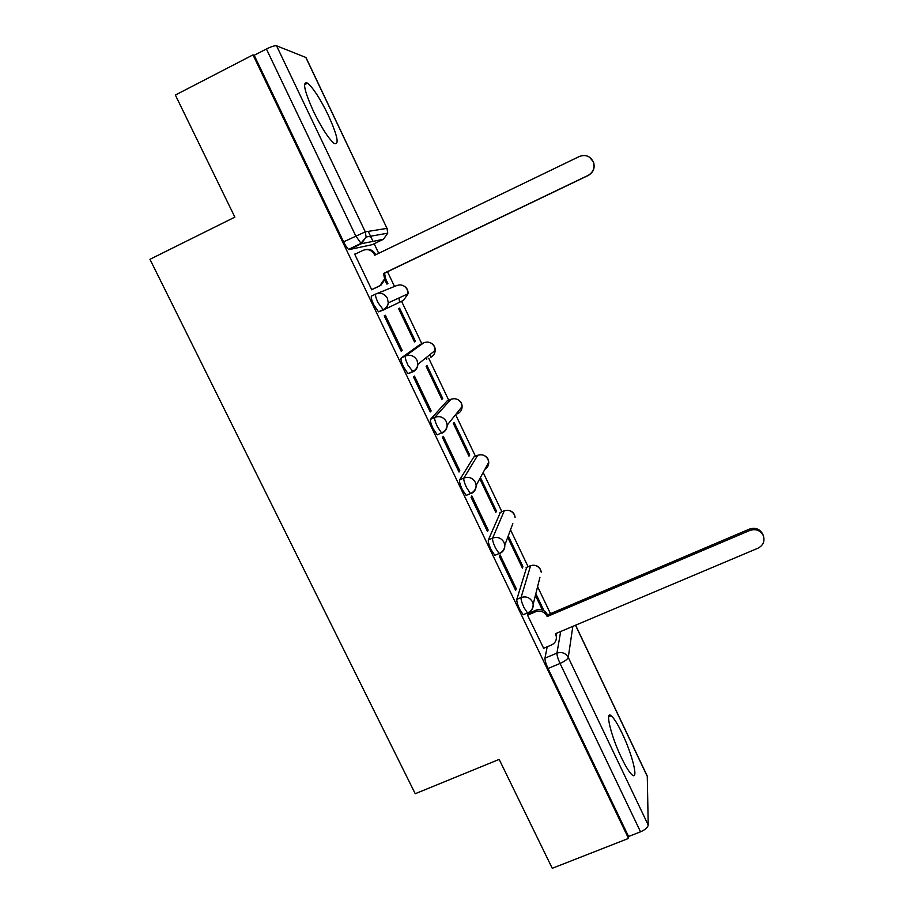<?xml version="1.0" encoding="UTF-8"?>
<svg xmlns="http://www.w3.org/2000/svg" width="914" height="914" viewBox="0 0 914 914"><rect width="100%" height="100%" fill="white"/><g stroke="black" fill="none" stroke-linecap="round" stroke-linejoin="round"><path stroke-width="1.37" d="M526.67 567.331L516.81 599.367C516.593 601.309 517.564 604.668 519.735 609.432L523.208 614.734L524.099 614.357M500.369 512.446L488.35 539.968C488.03 541.705 488.967 544.973 491.149 549.771L494.828 555.381L495.788 554.958M473.806 457.023L459.605 479.953C459.182 481.484 460.062 484.66 462.256 489.481L466.174 495.422L467.26 494.942M446.98 401.075L430.551 419.298C430.014 420.623 430.86 423.708 433.065 428.552L437.235 434.858L438.56 434.253M419.903 344.589L401.189 358.014C400.549 359.111 401.337 362.104 403.554 366.982L407.998 373.666L412.865 371.872M375.791 294.022L371.518 296.067C370.764 296.947 371.495 299.838 373.735 304.75L378.465 311.845L383.434 309.983L378.042 302.705C375.803 297.793 375.06 294.891 375.791 294.022C380.75 292.252 384.623 293.68 387.41 298.295L388.267 302.888C387.89 306.133 386.279 308.498 383.434 309.983L403.542 300.352L408.01 293.805L407.233 289.578C404.673 285.317 401.109 284.014 396.527 285.648L376.751 293.634M328.24 115.095C320.22 98.735 313.342 88.075 307.595 83.14C302.157 81.026 304.156 90.52 313.593 111.622C321.739 128.12 328.583 138.722 334.136 143.395C339.551 145.315 337.586 135.878 328.24 115.095M622.103 733.256C617.613 723.922 613.957 718.084 611.158 715.753C604.782 710.121 610.975 736.124 621.429 757.672C625.919 766.983 629.552 772.764 632.294 775.038C638.817 780.51 632.145 753.924 622.103 733.256M550.468 613.66L537.592 586.651M528.098 566.714L510.515 529.823M501.9 511.76L483.175 472.481M475.451 456.28L455.629 414.682M448.751 400.263L428.723 358.254M421.788 343.698L401.566 301.277M394.505 286.459L387.49 271.732M378.704 253.315L374.146 243.741M373.015 241.376L368.239 231.368M575.591 625.187L647.272 776.112L648.22 825.045C647.798 827.49 645.238 829.741 640.531 831.82L628.558 836.516L548.034 668.477C545.875 663.735 544.847 660.296 544.961 658.16L547.2 646.792M552.25 868.3L628.524 838.412L252.995 54.886L175.362 95.056L234.864 217.132L149.953 259.313L415.23 793.718L499.17 759.397L552.25 868.3M628.558 836.516L628.524 838.412M372.272 244.655L349.239 249.579L361.327 243.718L355.752 235.938L266.408 48.99C271.332 46.568 274.714 45.506 276.554 45.791L305.984 57.525L386.999 228.374L305.767 57.342M266.408 48.99L254.195 55.297L252.995 54.886M355.74 253.875L354.678 254.126L371.769 289.818L372.866 289.167M385.171 280.507L386.862 284.06L387.924 283.648L385.468 278.507M415.447 341.345L399.601 308.132L398.595 308.635L414.51 341.985L415.447 341.345L414.43 341.813M402.217 350.462L385.377 315.296L384.246 315.867L401.155 351.193L402.217 350.462L401.063 350.999M442.707 398.458L427.009 365.577L426.118 366.331L441.885 399.349L442.707 398.458L441.679 398.927M431.157 410.934L414.499 376.122L413.494 376.968L430.231 411.928L431.157 410.934L430.003 411.46M469.693 455.023L454.155 422.462L453.378 423.445L468.985 456.155L469.693 455.023L468.676 455.492M459.799 470.779L443.313 436.332L442.445 437.429L459.011 472.035L459.799 470.779L458.657 471.293M488.145 530.006L471.83 495.914L471.087 497.273L487.482 531.514L488.145 530.006L487.002 530.508M480.376 480.01L495.834 512.4L496.416 511.052L495.399 511.497M516.204 588.627L500.049 554.878L499.444 556.5L515.667 590.387L516.204 588.627L515.062 589.119M507.727 537.318L522.408 568.097L522.888 566.52L521.871 566.966M528.121 613.523L527.515 615.122L543.647 648.289M544.001 610.781L535.844 593.666M522.888 566.52L508.264 535.867M496.416 511.052L481.027 478.799M426.747 359.179L426.758 357.168M399.589 302.226L398.972 297.964M369.816 236.372L370.124 237.023M254.195 55.297L343.595 241.844C345.526 245.752 347.194 248.265 348.622 249.373L349.239 249.579M535.421 595.345L542.413 610.004M371.678 289.635L379.847 285.728L384.623 278.804L383.503 273.503L384.497 273.172L385.617 278.45L380.852 285.351L371.724 289.715M365.303 249.648C369.782 248.699 373.186 250.265 375.528 254.355L375.711 254.755M589.496 157.162L593.46 161.938C595.231 167.81 593.483 172.335 588.228 175.477L384.497 273.172M383.503 273.503L588.033 175.431C593.312 172.266 595.06 167.73 593.277 161.824C590.181 156.066 585.554 154.283 579.396 156.477L374.774 255.212L374.489 254.618C371.724 250.013 367.874 248.597 362.961 250.379L354.781 254.343M543.43 648.38L551.53 644.964C555.049 643.239 556.649 640.463 556.34 636.624L555.369 633.733L757.969 548.206C763.281 545.361 765.052 541.145 763.293 535.57C760.322 530.28 755.844 528.578 749.868 530.44L547.166 616.539L546.903 615.979C544.264 611.637 540.517 610.232 535.661 611.752L536.05 610.152C540.894 608.633 544.618 610.026 547.246 614.357L547.509 614.916L749.423 529.103C755.387 527.241 759.842 528.955 762.802 534.222L763.179 535.238M527.892 613.625L536.05 610.152M556.26 633.356L556.398 638.235M527.549 615.213L535.661 611.752M547.166 616.539L547.509 614.916M528.338 612.54L527.469 612.917L524.008 607.604C521.837 602.829 520.854 599.481 521.06 597.55L530.611 565.652M516.81 599.367L521.06 597.55C525.961 595.997 529.754 597.413 532.416 601.812L533.159 604.371C533.41 608.198 531.788 610.975 528.303 612.688M500.049 553.107L499.101 553.518L495.422 547.909C493.24 543.099 492.303 539.843 492.612 538.106L504.311 510.72M488.35 539.968L492.612 538.106C497.524 536.518 501.329 537.935 504.025 542.379L504.802 545.19C504.962 548.971 503.328 551.713 499.935 553.404M471.521 493.034L470.447 493.526L466.54 487.573C464.346 482.741 463.455 479.564 463.866 478.045L477.748 455.263M459.605 479.953L463.866 478.045C468.791 476.411 472.607 477.828 475.326 482.318L476.148 485.448C476.194 489.15 474.56 491.835 471.258 493.503M457.617 412.145L457.583 413.779C460.53 412.283 462.038 409.872 462.107 406.547L447.175 425.147C447.106 428.746 445.472 431.351 442.296 432.973L441.508 432.905L437.349 426.598C435.144 421.742 434.299 418.658 434.813 417.344L450.933 399.269M430.551 419.298L434.813 417.344C439.748 415.664 443.587 417.092 446.329 421.617L447.175 425.147C446.866 428.78 444.981 431.374 441.508 432.905L437.235 434.858M430.403 354.244L430.7 357.34C433.499 355.9 434.995 353.581 435.201 350.405L417.892 364.286C417.675 367.736 416.053 370.239 413.014 371.804L407.85 364.983C405.633 360.093 404.833 357.111 405.462 356.014L423.845 342.739M401.189 358.014L405.462 356.014C410.409 354.289 414.259 355.717 417.024 360.287L417.892 364.286C417.447 367.736 415.573 370.204 412.271 371.678L407.998 373.666M544.961 658.16L556.934 653.133L560.682 631.483M572.827 626.353L568.268 657.406L648.22 825.045M647.386 776.603L575.489 625.233M372.158 244.712L383.32 239.308L361.327 243.718L366.103 237.034L387.742 233.161L383.434 239.251M276.554 45.791L365.292 231.848L386.999 228.374L387.742 233.161L387.136 228.386M526.121 567.56L530.051 565.869C534.587 564.418 538.083 565.732 540.54 569.799L541.225 572.153C540.38 567.457 537.523 565.16 532.656 565.24M499.935 512.628L503.865 510.903C508.401 509.418 511.909 510.72 514.388 514.833L515.108 517.438C514.616 513.382 512.32 511.006 508.207 510.309M473.486 457.171L477.416 455.401C481.964 453.881 485.494 455.195 487.985 459.331L488.739 462.233C488.487 458.622 486.614 456.246 483.14 455.103M446.775 401.166L450.716 399.361C455.275 397.807 458.817 399.121 461.33 403.291L462.107 406.547C462.038 403.223 460.485 400.846 457.446 399.429M419.812 344.624L423.753 342.784C428.323 341.185 431.876 342.499 434.413 346.714L435.201 350.405C435.304 347.229 433.979 344.829 431.237 343.207M484.877 469.35C487.516 467.717 488.807 465.34 488.739 462.233L476.148 485.448C475.943 489.241 474.046 491.926 470.447 493.526L466.174 495.422M512.834 523.551L504.802 545.19C504.711 549.108 502.814 551.885 499.101 553.518L494.828 555.381M539.946 577.282L533.159 604.371C533.17 608.404 531.274 611.249 527.469 612.917L523.208 614.734M343.595 241.844L365.292 231.848L366.103 237.034L360.733 243.501L348.622 249.373M548.034 668.477L560.065 663.45C557.906 658.697 556.866 655.258 556.934 653.133C561.847 651.625 565.617 653.042 568.268 657.406C567.548 659.28 564.818 661.302 560.065 663.45L640.531 831.82M383.789 274.097L384.783 273.766M379.847 285.728L380.852 285.351M374.489 254.618L375.528 254.355M555.632 634.293L555.769 633.562M546.903 615.979L547.246 614.357M749.868 530.44L749.423 529.103M304.476 84.728L307.595 83.14M608.655 716.77L611.158 715.753M378.465 311.845L382.749 309.8C385.845 308.429 387.685 306.121 388.267 302.888L408.01 293.805C408.295 290.663 407.153 288.196 404.571 286.39M384.623 278.804L385.617 278.45M556.34 636.624L556.649 634.922M763.293 535.57L762.802 534.222"/></g></svg>
